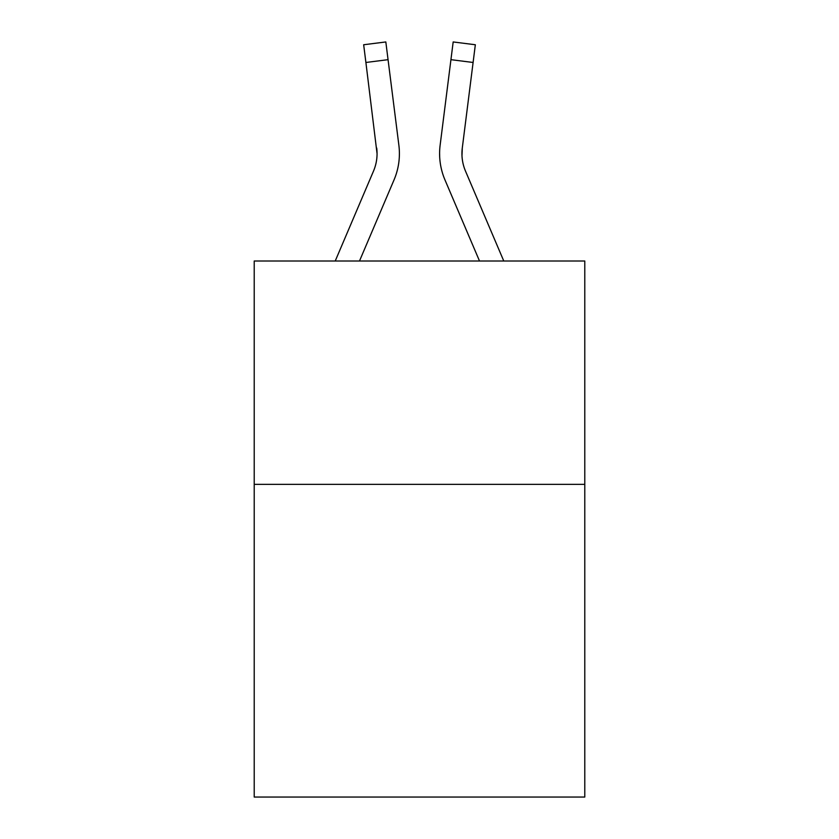 <?xml version="1.0" encoding="UTF-8"?>
<svg xmlns="http://www.w3.org/2000/svg" width="839" height="839" viewBox="0 0 839 839"><rect width="100%" height="100%" fill="white"/><g stroke="black" fill="none" stroke-linecap="round" stroke-linejoin="round"><path stroke-width="1.26" d="M584.783 484.365L584.783 797.05L254.217 797.05L254.217 261.013L584.783 261.013L584.783 484.365L254.217 484.365M394.047 179.871L359.491 261.013L394.047 179.871A67.005 67.005 0 0 0 398.871 145.22L388.058 59.674L365.898 62.474L363.665 44.75L385.825 41.95L388.058 59.674M399.322 156.893L399.395 154.145M398.535 142.546L398.871 145.22L398.535 142.546M444.953 179.871L479.509 261.013L444.953 179.871A67.005 67.005 0 0 1 440.129 145.22L453.175 41.95L475.335 44.75L453.175 41.95L475.335 44.75L453.175 41.95L475.335 44.75L453.175 41.95L475.335 44.75L453.175 41.95L475.335 44.75L453.175 41.95L475.335 44.75L473.102 62.474L450.942 59.674M461.985 155.802L462.289 148.021L461.985 155.802L462.289 148.021L461.985 155.802L462.289 148.021L461.985 155.802L462.289 148.021L461.985 155.802L462.289 148.021L461.985 155.802L462.289 148.021L461.985 155.802L462.289 148.021L461.985 155.802L462.289 148.021L461.985 155.802L462.289 148.021L461.985 155.802L462.289 148.021L461.985 155.802L462.289 148.021L461.985 155.802L462.289 148.021L461.985 155.802L462.289 148.021L461.985 155.802L462.289 148.021L461.985 155.802L462.289 148.021L461.985 155.802L462.289 148.021L461.985 155.802L462.289 148.021L461.985 155.802L462.289 148.021L473.102 62.474M503.778 261.013L465.509 171.125A44.666 44.666 0 0 1 461.932 153.705L461.932 153.705A44.666 44.666 0 0 0 465.509 171.125A44.666 44.666 0 0 1 461.932 153.705A44.666 44.666 0 0 0 465.509 171.125A44.666 44.666 0 0 1 461.932 153.705A44.666 44.666 0 0 0 465.509 171.125A44.666 44.666 0 0 1 461.932 153.705A44.666 44.666 0 0 0 465.509 171.125A44.666 44.666 0 0 1 461.932 153.705A44.666 44.666 0 0 0 465.509 171.125A44.666 44.666 0 0 1 461.932 153.705A44.666 44.666 0 0 0 465.509 171.125A44.666 44.666 0 0 1 461.932 153.705A44.666 44.666 0 0 0 465.509 171.125A44.666 44.666 0 0 1 461.932 153.705A44.666 44.666 0 0 0 465.509 171.125A44.666 44.666 0 0 1 461.932 153.705M335.222 261.013L373.491 171.125A44.666 44.666 0 0 0 377.068 153.715L365.898 62.474M373.491 171.125A44.666 44.666 0 0 0 377.068 153.715A44.666 44.666 0 0 1 373.491 171.125A44.666 44.666 0 0 0 377.068 153.715A44.666 44.666 0 0 1 373.491 171.125A44.666 44.666 0 0 0 377.068 153.715A44.666 44.666 0 0 1 373.491 171.125A44.666 44.666 0 0 0 377.068 153.715L376.711 148.021A44.666 44.666 0 0 1 373.491 171.125M465.509 171.125A44.666 44.666 0 0 1 462.289 148.021M439.678 156.893L439.605 153.589M475.335 44.75L453.175 41.95L475.335 44.75"/></g></svg>
